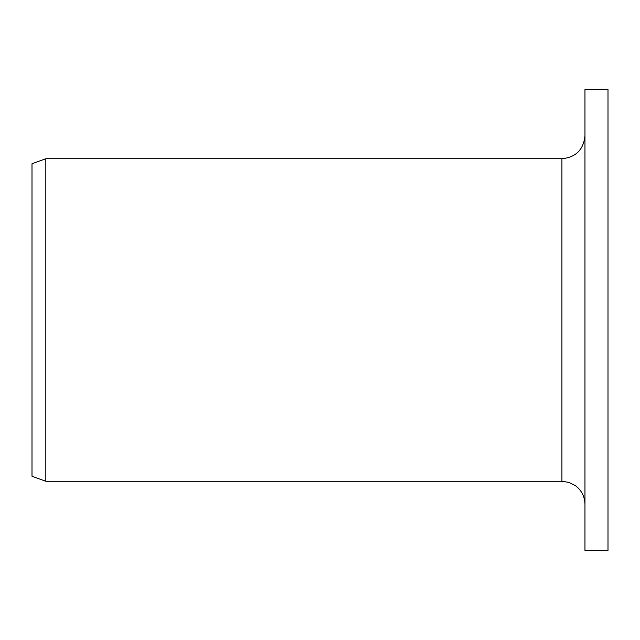 <?xml version="1.0" encoding="UTF-8"?>
<svg xmlns="http://www.w3.org/2000/svg" width="640" height="640" viewBox="0 0 640 640"><rect width="100%" height="100%" fill="white"/><g stroke="black" fill="none" stroke-linecap="round" stroke-linejoin="round"><path stroke-width="0.96" d="M584.96 550.4L584.96 89.6L608 89.6L608 550.4L584.96 550.4M561.92 158.72L561.92 481.28L45.824 481.28L45.824 158.72L561.92 158.72C575.912 157.352 583.592 149.672 584.96 135.68M45.824 481.28L32 476.248L32 163.752L45.824 158.72M561.92 481.28L569.04 482.408L575.608 485.784C581.656 490.488 584.776 496.664 584.96 504.32"/></g></svg>

